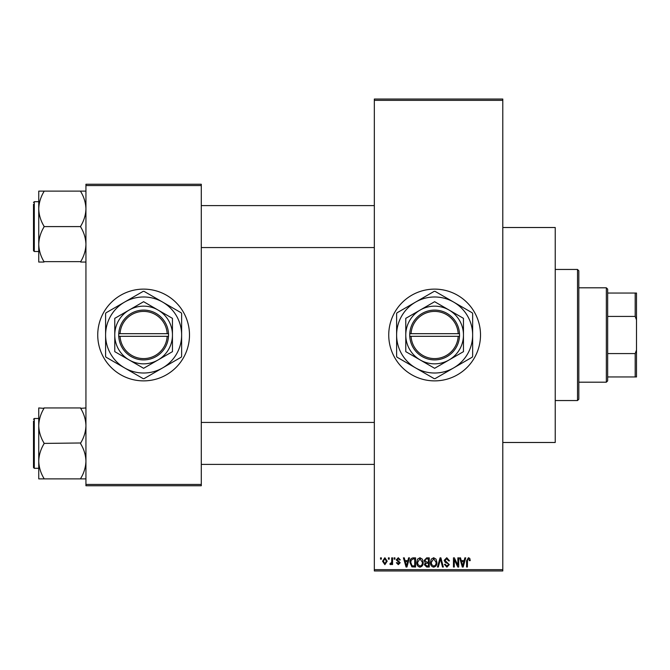 <?xml version="1.0" encoding="UTF-8"?>
<svg xmlns="http://www.w3.org/2000/svg" width="670" height="670" viewBox="0 0 670 670"><rect width="100%" height="100%" fill="white"/><g stroke="black" fill="none" stroke-linecap="round" stroke-linejoin="round"><path stroke-width="1" d="M434.629 289.122A45.878 45.878 0 0 0 388.742 335A45.878 45.878 0 0 0 434.629 380.878A45.878 45.878 0 0 0 480.507 335A45.878 45.878 0 0 0 434.629 289.122M502.793 227.507L555.229 227.507L555.229 442.493L502.793 442.493M143.614 289.122A45.878 45.878 0 0 0 97.736 335A45.878 45.878 0 0 0 143.614 380.878A45.878 45.878 0 0 0 189.493 335A45.878 45.878 0 0 0 143.614 289.122M388.391 559.157L388.391 557.85L389.22 557.85L389.22 559.157L388.391 559.157M391.724 561.309L391.724 557.85L392.561 557.85L392.561 564.525L391.724 564.525L391.724 563.453L390.727 564.643L389.94 564.282L390.175 563.328L391.565 562.674L391.724 561.309M394.111 559.157L394.111 557.85L394.94 557.85L394.94 559.157L394.111 559.157M396.255 559.885L398.273 557.725L400.308 559.877L399.471 559.994L398.215 558.68L397.084 559.718L400.183 562.741L398.307 564.643L396.372 562.733L397.209 562.616L398.273 563.688L399.353 562.875L396.255 559.885M407.888 560.589L408.608 557.85L409.479 557.85L406.941 567.021L406.07 567.021L403.407 557.85L404.278 557.85L404.998 560.589L407.888 560.589M419.964 557.725L422.36 559.165L423.189 562.314C423.365 564.919 422.293 566.527 419.964 567.147C417.678 566.544 416.606 564.969 416.748 562.423L417.578 559.132L419.964 557.725M433.674 557.725L436.069 559.165L436.89 562.314C437.075 564.919 435.994 566.527 433.666 567.147C431.38 566.544 430.307 564.969 430.458 562.423L431.287 559.132L433.674 557.725M468.456 557.725L469.762 558.378L470.256 560.589L469.427 560.706L468.414 558.805L467.518 559.492L467.4 567.021L466.563 567.021L466.563 560.798L468.456 557.725M374.329 569.642L502.793 569.642L502.793 570.957L374.329 570.957L374.329 99.043L502.793 99.043L502.793 100.358L374.329 100.358M502.793 569.642L502.793 100.358M464.134 560.589L464.854 557.85L465.725 557.85L463.188 567.021L462.317 567.021L459.654 557.85L460.524 557.85L461.245 560.589L464.134 560.589M457.861 565.195L457.861 557.85L458.699 557.85L458.699 567.021L457.811 567.021L454.285 559.668L454.285 567.021L453.456 567.021L453.456 557.85L454.352 557.85L457.861 565.195M444.16 560.388L446.756 557.725L449.52 560.823L448.691 560.949L446.681 558.805L444.997 560.371L449.285 564.626L446.907 567.147L444.394 564.4L445.232 564.282L446.882 566.075L448.448 564.601L448.188 563.663L445.424 562.574L444.16 560.388M437.443 567.021L440.064 557.85L440.885 557.85L443.356 567.021L442.493 567.021L440.525 558.922L438.322 567.021L437.443 567.021M424.135 560.539L426.681 557.85L429.261 557.85L429.261 567.021L426.673 567.021L424.378 564.718L425.283 562.792L424.135 560.539M409.956 562.49C409.739 559.877 410.794 558.328 413.114 557.85L415.559 557.85L415.559 567.021L411.899 566.854L409.956 562.49M382.545 561.251L384.873 557.725L387.193 561.184L384.873 564.643L382.545 561.251M380.526 559.157L380.526 557.85L381.356 557.85L381.356 559.157L380.526 559.157M85.936 184.25L201.293 184.25L201.293 185.565L85.936 185.565L85.936 184.25M201.293 484.435L201.293 485.75L85.936 485.75L85.936 484.435L201.293 484.435L201.293 185.565M85.936 484.435L85.936 185.565M463.07 564.333L463.849 561.661L461.53 561.661L462.694 566.066L463.07 564.333M433.657 566.075C435.45 565.581 436.245 564.324 436.053 562.298L433.674 558.805L431.287 562.457L431.639 564.525L433.657 566.075M428.432 565.949L428.432 563.21L425.986 563.294L425.216 564.567L426.974 565.949L428.432 565.949M428.432 562.138L428.432 558.922L425.793 559.04L424.973 560.539L426.782 562.138L428.432 562.138M419.956 566.075C421.74 565.581 422.544 564.324 422.351 562.298L419.973 558.805L417.586 562.457L417.938 564.525L419.956 566.075M414.722 565.949L414.722 558.922L413.222 558.922L411.129 560.254L410.794 562.499L412.058 565.765L414.722 565.949M406.824 564.333L407.603 561.661L405.283 561.661L406.439 566.066L406.824 564.333M384.898 563.688L386.364 561.192L384.848 558.68L383.382 561.192L384.898 563.688M577.515 400.543L577.515 269.457L578.821 270.764L578.821 399.236L577.515 400.543L555.229 400.543M577.515 269.457L555.229 269.457M38.743 425.676L38.743 461.144C38.935 455.072 40.686 449.31 43.986 443.833L43.986 442.987C40.703 437.585 38.952 431.815 38.743 425.676C38.935 419.613 40.686 413.842 43.986 408.365L38.743 407.946L38.743 425.676M38.743 418.499L34.287 418.499L33.5 419.286L34.287 418.499L34.287 468.313L33.5 467.526L33.5 421.12M85.936 407.946L80.693 408.365C83.976 413.767 85.727 419.537 85.936 425.676C85.743 431.74 83.993 437.51 80.693 442.987L43.986 443.406M80.693 407.946L43.986 407.946M80.693 443.406L80.693 443.833C83.976 449.235 85.727 455.005 85.936 461.144C85.743 467.208 83.993 472.978 80.693 478.447L80.693 478.874L43.986 478.874L43.986 478.447C40.703 473.045 38.952 467.275 38.743 461.144L38.743 478.874L43.986 478.874M80.693 478.874L85.936 478.874M606.35 287.807L607.665 289.122L607.665 380.878L606.35 382.193L606.35 287.807L578.821 287.807M607.665 293.05L636.5 293.05L636.5 376.95L635.185 376.95L635.185 353.584L636.5 350.058M607.665 353.584L635.185 353.584M636.5 319.942L635.185 316.416L635.185 293.05M607.665 316.416L635.185 316.416M607.665 376.95L635.185 376.95M85.936 191.126L80.693 191.126L80.693 191.553C83.976 196.955 85.727 202.725 85.936 208.856C85.743 214.928 83.993 220.69 80.693 226.167L80.693 227.013C83.976 232.415 85.727 238.185 85.936 244.324C85.743 250.387 83.993 256.158 80.693 261.635L43.986 261.635C40.703 256.233 38.952 250.463 38.743 244.324C38.935 238.26 40.686 232.49 43.986 227.013L43.986 226.167C40.703 220.765 38.952 214.995 38.743 208.856C38.935 202.792 40.686 197.022 43.986 191.553L43.986 191.126L38.743 191.126L38.743 262.054L43.986 262.054M38.743 201.687L34.287 201.687L34.287 251.501L33.5 250.714L33.5 204.308M80.693 191.126L43.986 191.126M80.693 226.594L43.986 226.594M80.693 262.054L85.936 262.054M411.07 336.315L459.536 336.315L459.494 333.685A24.907 24.907 0 0 0 434.629 310.093A24.907 24.907 0 0 0 409.755 333.685L409.722 336.315L411.07 336.315A23.592 23.592 0 0 0 434.629 358.592A23.592 23.592 0 0 0 458.188 336.315M409.755 336.315A24.907 24.907 0 0 0 434.629 359.907A24.907 24.907 0 0 0 459.494 336.315M463.464 318.351L434.629 301.701L405.786 318.351L405.786 351.649L434.629 368.299L463.464 351.649L463.464 318.351M453.632 367.922A38.014 38.014 0 0 0 453.632 302.078A38.014 38.014 0 0 0 396.615 335A38.014 38.014 0 0 0 453.632 367.922L472.216 357.194A43.651 43.651 0 0 0 472.643 356.457L472.643 313.543A43.651 43.651 0 0 0 472.216 312.806L435.056 291.349A43.651 43.651 0 0 0 434.202 291.349L397.034 312.806A43.651 43.651 0 0 0 396.615 313.543L396.615 356.457A43.651 43.651 0 0 0 397.034 357.194L434.202 378.651A43.651 43.651 0 0 0 435.056 378.651L453.632 367.922M449.042 359.974A28.835 28.835 0 0 0 449.042 310.026A28.835 28.835 0 0 0 405.786 335A28.835 28.835 0 0 0 449.042 359.974M459.494 333.685L409.755 333.685M458.188 333.685A23.592 23.592 0 0 0 434.629 311.408A23.592 23.592 0 0 0 411.07 333.685M120.056 336.315L168.522 336.315L168.522 333.685A24.907 24.907 0 0 0 143.614 310.093A24.907 24.907 0 0 0 118.741 333.685L118.707 336.315L120.056 336.315A23.592 23.592 0 0 0 143.614 358.592A23.592 23.592 0 0 0 167.173 336.315M118.741 336.315A24.907 24.907 0 0 0 143.614 359.907A24.907 24.907 0 0 0 168.488 336.315M172.45 318.351L143.614 301.701L114.771 318.351L114.771 351.649L143.614 368.299L158.036 359.974L172.45 351.649L172.45 318.351M162.617 367.922A38.014 38.014 0 0 0 162.617 302.078A38.014 38.014 0 0 0 105.6 335A38.014 38.014 0 0 0 162.617 367.922L181.202 357.194A43.651 43.651 0 0 0 181.629 356.457L181.629 313.543A43.651 43.651 0 0 0 181.202 312.806L144.042 291.349A43.651 43.651 0 0 0 143.187 291.349L106.028 312.806A43.651 43.651 0 0 0 105.6 313.543L105.6 356.457A43.651 43.651 0 0 0 106.028 357.194L143.187 378.651A43.651 43.651 0 0 0 144.042 378.651L162.617 367.922M158.036 359.974A28.835 28.835 0 0 0 158.036 310.026A28.835 28.835 0 0 0 114.771 335A28.835 28.835 0 0 0 158.036 359.974M168.522 333.685L118.741 333.685M167.173 333.685A23.592 23.592 0 0 0 143.614 311.408A23.592 23.592 0 0 0 120.056 333.685M34.287 468.313L38.743 468.313M374.329 464.385L201.293 464.385M374.329 422.435L201.293 422.435M201.293 205.615L374.329 205.615M201.293 247.565L374.329 247.565M606.35 382.193L578.821 382.193M34.287 251.501L38.743 251.501M34.287 201.687L33.5 202.474L34.287 201.687"/></g></svg>

